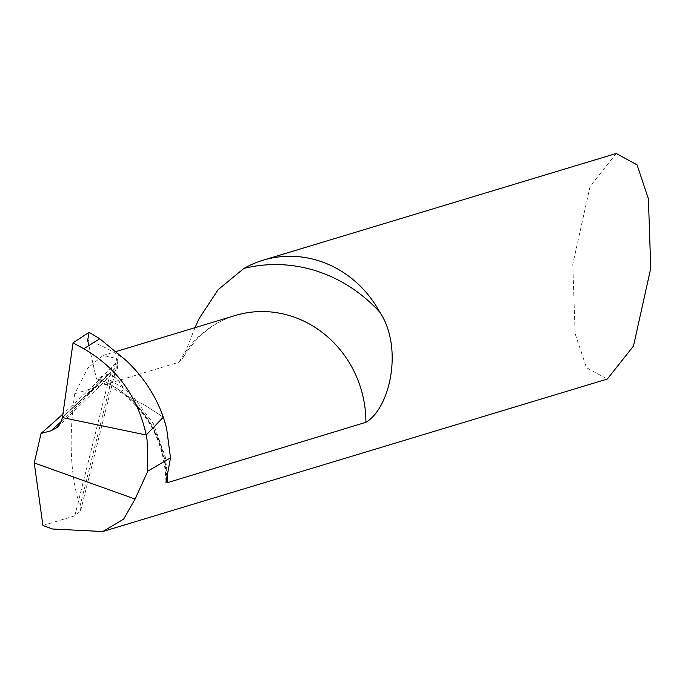 <?xml version="1.0" encoding="UTF-8"?>
<svg xmlns="http://www.w3.org/2000/svg" width="685" height="685" viewBox="0 0 685 685"><rect width="100%" height="100%" fill="white"/><g stroke="black" fill="none" stroke-linecap="round" stroke-linejoin="round"><path stroke-width="0.51" stroke-dasharray="3.42 2.57" d="M616.235 153.474L590.085 186.397L572.788 264.196L575.126 333.646L586.48 367.682L607.304 379.053M195.011 327.67L182.895 358.144L179.008 362.202L74.733 393.721L87.903 367.991L103.007 355.472L116.827 358.52L117.957 361.029L111.809 367.451A2566.284 798.487 -72.2 0 1 62.909 414.023M42.915 525.463L74.819 515.822L80.539 511.138L79.999 506.241C70.375 476.28 68.62 438.768 74.733 393.721M61.436 421.275L117.435 365.884L117.572 368.53L116.022 370.302L109.531 373.71L114.6 376.955L119.695 381.999L123.377 388.095L121.656 392.291L126.408 395.562L121.656 392.291L123.377 388.095L102.459 375.919L97.775 379.165L96.559 379.07L87.671 340.351L89.101 332.319M167.594 476.477L165.333 456.946L153.312 423.501L132.53 395.947L123.377 388.095L117.82 379.85L110.876 374.455L109.531 373.71L62.403 417.576L109.531 373.71L102.459 375.919M117.435 365.884L115.243 363.658M163.33 417.199L145.366 405.494L126.408 395.562L145.366 405.494L163.33 417.199M126.211 360.55A149.698 137.154 -103.8 0 0 87.671 340.351M62.403 417.576L109.531 373.71L102.459 375.919L97.775 379.165L96.371 378.788L88.844 345.591M179.008 362.202A106.672 99.111 73.2 0 1 235.263 315.502C213.095 322.352 195.636 336.566 182.895 358.144M166.386 480.664A106.423 97.51 -103.8 0 0 126.408 395.562A106.423 97.51 -103.8 0 0 96.105 378.009M166.9 482.839A104.634 95.866 -103.8 0 0 121.673 391.829A104.634 95.866 -103.8 0 0 97.775 379.165M74.819 515.822L111.809 367.451M79.999 506.241L116.827 358.52M107.331 374.438L62.421 417.482M103.007 355.472L116.835 351.294M165.933 481.572C164.777 445.498 150.683 416.369 123.642 394.183L96.85 379.327M57.36 427.303L115.054 371.373M80.676 510.599L117.863 361.432"/><path stroke-width="1.03" d="M165.95 482.488L170.496 457.82L147.797 471.152L135.082 499.065L123.668 519.11L102.793 531.526L607.304 379.053L633.454 346.13L650.75 268.332L648.412 198.881L637.059 164.845L616.235 153.474L263.014 260.231A106.672 99.111 -106.8 0 0 243.86 268.477L218.164 289.635L199.198 318.448L195.011 327.67M166.9 482.839L365.893 422.311C390.758 407.678 403.08 346.567 379.79 312.189A106.672 99.111 -106.8 0 0 319.159 260.916A106.672 99.111 -106.8 0 0 263.014 260.231M102.793 531.526L52.625 529.025L42.915 525.463L34.25 462.932L41.066 433.442L51.075 430.771L61.436 421.275M167.645 482.223L167.594 476.477M73.047 342.842L83.758 348.742L99.804 338.775L89.101 332.319L73.047 342.842L62.403 417.576L146.213 434.992L163.33 417.199L166.532 427.731L170.496 457.82M99.804 338.775L126.211 360.55C143.388 376.827 155.76 395.707 163.33 417.199L146.213 434.992L62.403 417.576L60.682 422.945L57.343 427.32L51.075 430.771M135.082 499.065L34.25 462.932M83.758 348.742C117.075 368.085 137.89 396.838 146.213 434.992L147.069 439.924L147.797 471.152M62.909 414.023A2566.284 798.487 -72.2 0 1 41.066 433.442M88.844 345.591L87.671 340.351L89.101 332.319L73.047 342.842L62.421 417.482M243.86 268.477A149.339 138.755 73.2 0 1 379.79 312.189M116.835 351.294L235.263 315.502A106.672 99.111 73.2 0 1 365.893 422.311"/></g></svg>
